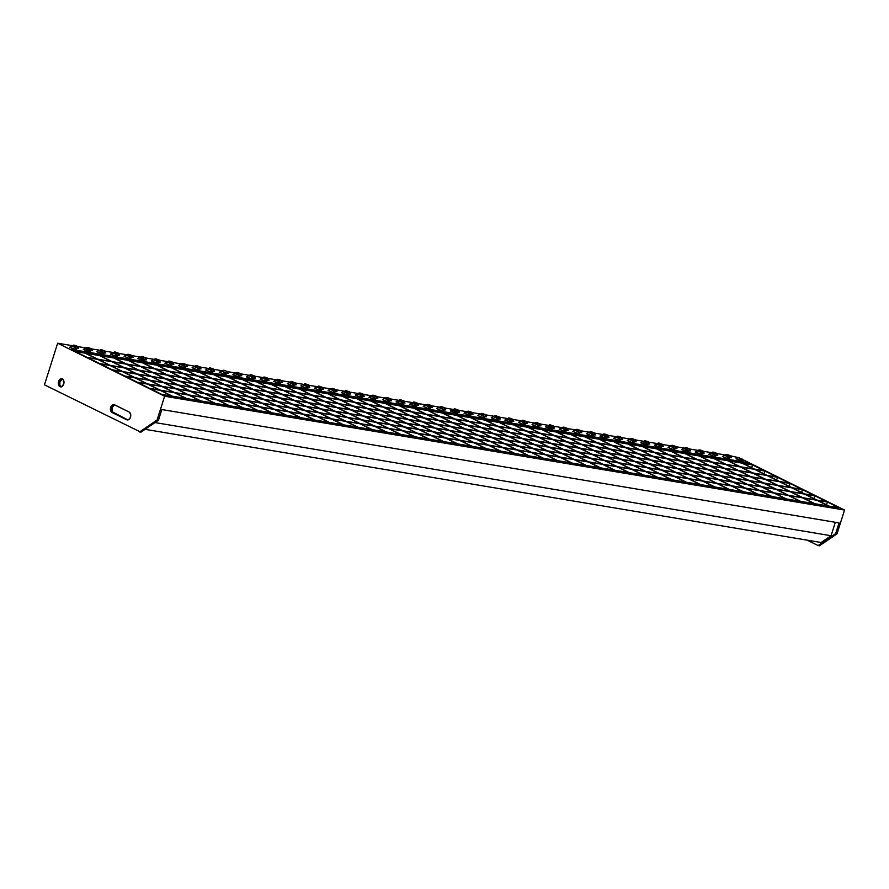 <?xml version="1.0" encoding="UTF-8"?>
<svg xmlns="http://www.w3.org/2000/svg" width="889" height="889" viewBox="0 0 889 889"><rect width="100%" height="100%" fill="white"/><g stroke="black" fill="none" stroke-linecap="round" stroke-linejoin="round"><path stroke-width="1.33" d="M338.453 394.116L337.776 394.005L337.398 395.194L337.776 394.005L338.453 394.116L429.376 439.188L338.453 394.116M328.141 390.482L333.664 392.749L333.386 390.771L330.486 389.338L334.131 390.704L333.386 390.771L333.664 392.749L334.653 392.46M428.698 439.077L337.776 394.005L428.698 439.077M324.174 391.727L323.496 391.616L323.118 392.805L323.496 391.616L324.174 391.727L415.096 436.799L324.174 391.727M314.539 388.204L320.073 390.471L319.784 388.493L316.884 387.059L320.529 388.437L319.784 388.493L320.073 390.471L321.051 390.182M414.418 436.688L323.496 391.616L414.418 436.688M309.894 389.338L309.216 389.226L308.839 390.415L309.216 389.226L309.894 389.338L400.817 434.41L309.894 389.338M400.139 434.288L309.216 389.226L400.139 434.288M295.615 386.948L294.937 386.837L294.559 388.026L294.937 386.837L295.615 386.948L386.548 432.021L295.615 386.948M385.859 431.898L294.937 386.837L385.859 431.898M281.335 384.559L280.657 384.437L280.279 385.626L280.657 384.437L281.335 384.559L372.269 429.631L281.335 384.559M371.58 429.509L280.657 384.437L371.58 429.509M267.056 382.17L266.378 382.048L266 383.237L266.378 382.048L267.056 382.17L357.989 427.231L267.056 382.17M357.311 427.12L266.378 382.048L357.311 427.12M252.776 379.781L252.098 379.659L251.72 380.848L252.098 379.659L252.776 379.781L343.71 424.842L252.776 379.781M343.032 424.731L252.098 379.659L343.032 424.731M238.508 377.381L237.819 377.269L237.441 378.458L237.819 377.269L238.508 377.381L329.43 422.453L238.508 377.381M328.752 422.342L237.819 377.269L328.752 422.342M224.228 374.991L223.539 374.88L223.161 376.069L223.539 374.88L224.228 374.991L315.151 420.064L224.228 374.991M314.473 419.952L223.539 374.88L314.473 419.952M209.948 372.602L209.271 372.491L208.893 373.68L209.271 372.491L209.948 372.602L300.871 417.674L209.948 372.602M300.193 417.563L209.271 372.491L300.193 417.563M195.669 370.213L194.991 370.102L194.613 371.291L194.991 370.102L195.669 370.213L286.591 415.285L195.669 370.213M285.914 415.174L194.991 370.102L285.914 415.174M181.389 367.824L180.711 367.713L180.334 368.902L180.711 367.713L181.389 367.824L272.312 412.896L181.389 367.824M271.634 412.785L180.711 367.713L271.634 412.785M167.11 365.435L166.432 365.323L166.054 366.512L166.432 365.323L167.11 365.435L258.043 410.507L167.11 365.435M257.354 410.396L166.432 365.323L257.354 410.396M152.83 363.045L152.152 362.934L151.775 364.123L152.152 362.934L152.83 363.045L243.764 408.118L152.83 363.045M243.075 408.007L152.152 362.934L243.075 408.007M789.999 483.46L789.11 486.25L789.999 483.46L112.803 370.102L789.41 483.16L112.203 369.802L789.999 483.46M112.803 370.102L112.203 369.802L112.803 370.102M802.478 489.639L801.589 492.439L802.478 489.639L125.282 376.28L801.889 489.35L124.682 375.991L802.478 489.639M125.282 376.28L124.682 375.991L125.282 376.28M814.957 495.829L814.068 498.629L814.957 495.829L137.762 382.47L814.368 495.54L137.162 382.17L814.957 495.829M137.762 382.47L137.162 382.17L137.762 382.47M827.437 502.018L826.559 504.808L827.437 502.018L150.241 388.66L826.848 501.718L149.641 388.36L827.437 502.018M150.241 388.66L149.641 388.36L150.241 388.66M777.519 477.271L776.63 480.071L777.519 477.271L100.324 363.912L776.93 476.982L99.724 363.612L777.519 477.271M100.324 363.912L99.724 363.612L100.324 363.912M765.04 471.081L764.151 473.881L765.04 471.081L87.844 357.722L764.451 470.792L87.244 357.434L765.04 471.081M87.844 357.722L87.244 357.434L87.844 357.722M752.561 464.903L751.672 467.692L752.561 464.903L75.354 351.544L751.961 464.603L74.765 351.244L752.561 464.903M75.354 351.544L74.765 351.244L75.354 351.544M138.551 360.656L137.873 360.545L137.495 361.734L137.873 360.545L138.551 360.656L229.484 405.728L138.551 360.656M228.806 405.606L137.873 360.545L228.806 405.606M124.271 358.267L123.593 358.156L123.215 359.345L123.593 358.156L124.271 358.267L215.205 403.339L124.271 358.267M214.527 403.217L123.593 358.156L214.527 403.217M110.003 355.878L109.314 355.756L108.936 356.945L109.314 355.756L110.003 355.878L200.925 400.95L110.003 355.878M200.247 400.828L109.314 355.756L200.247 400.828M95.723 353.489L95.034 353.366L94.656 354.555L95.034 353.366L95.723 353.489L186.646 398.55L95.723 353.489M185.968 398.439L95.034 353.366L185.968 398.439M81.444 351.099L80.766 350.977L80.388 352.166L80.766 350.977L81.444 351.099L172.366 396.161L81.444 351.099M171.688 396.05L80.766 350.977L171.688 396.05M481.238 418.019L480.549 417.908L480.171 419.097L480.549 417.908L481.238 418.019L572.16 463.091L481.238 418.019M571.483 462.969L480.549 417.908L571.483 462.969M495.517 420.408L494.829 420.297L494.451 421.486L494.829 420.297L495.517 420.408L586.44 465.48L495.517 420.408M585.762 465.369L494.829 420.297L585.762 465.369M509.786 422.797L509.108 422.686L508.73 423.875L509.108 422.686L509.786 422.797L600.72 467.87L509.786 422.797M600.042 467.758L509.108 422.686L600.042 467.758M524.066 425.186L523.388 425.075L523.01 426.264L523.388 425.075L524.066 425.186L614.999 470.259L524.066 425.186M614.321 470.148L523.388 425.075L614.321 470.148M538.345 427.576L537.667 427.465L537.289 428.654L537.667 427.465L538.345 427.576L629.279 472.648L538.345 427.576M628.59 472.537L537.667 427.465L628.59 472.537M552.625 429.965L551.947 429.854L551.569 431.043L551.947 429.854L552.625 429.965L643.558 475.037L552.625 429.965M642.869 474.926L551.947 429.854L642.869 474.926M566.904 432.354L566.226 432.243L565.849 433.432L566.226 432.243L566.904 432.354L657.827 477.426L566.904 432.354M657.149 477.315L566.226 432.243L657.149 477.315M581.184 434.743L580.506 434.632L580.128 435.821L580.506 434.632L581.184 434.743L672.106 479.816L581.184 434.743M671.428 479.704L580.506 434.632L671.428 479.704M595.463 437.144L594.785 437.021L594.408 438.21L594.785 437.021L595.463 437.144L686.386 482.205L595.463 437.144M685.708 482.094L594.785 437.021L685.708 482.094M72.176 346.11L75.743 347.432L71.387 346.077L75.754 347.455L75.009 347.521L75.298 349.499L75.009 347.521L72.176 346.11M71.387 346.077L69.698 347.266L75.298 349.499L76.287 349.21M85.777 348.388L89.345 349.71L84.988 348.355L89.356 349.733L88.611 349.799L88.9 351.777L88.611 349.799L84.977 348.455L88.133 349.055L85.122 348.355L87.433 349.499L85.777 348.388M84.988 348.355L83.299 349.533L89.878 351.488M99.368 350.666L102.946 351.988L98.59 350.622L102.957 352.011L102.213 352.077L102.502 354.055L102.213 352.077L99.368 350.666M98.59 350.622L96.89 351.811L103.48 353.766M112.97 352.944L116.537 354.255L112.181 352.9L116.559 354.289L115.803 354.344L116.092 356.333L115.803 354.344L112.97 352.944M112.181 352.9L110.492 354.089L116.092 356.333L117.081 356.044M126.571 355.222L130.138 356.533L125.782 355.178L130.15 356.567L129.405 356.622L129.694 358.611L129.405 356.622L126.571 355.222M125.782 355.178L124.093 356.367L129.694 358.611L130.683 358.311M140.173 357.5L143.74 358.812L139.384 357.456L143.751 358.845L143.007 358.9L143.296 360.878L143.007 358.9L139.373 357.556L142.529 358.167L139.517 357.467L141.829 358.611L140.173 357.5M139.384 357.456L137.695 358.645L144.274 360.59M153.764 359.778L157.242 360.99L152.986 359.734L157.353 361.112L156.597 361.178L156.886 363.157L156.597 361.178L153.764 359.778M152.986 359.734L151.286 360.923L156.886 363.157L157.875 362.868M167.365 362.045L170.932 363.368L166.576 362.012L170.944 363.39L170.199 363.457L170.488 365.435L170.199 363.457L167.365 362.045M166.576 362.012L164.887 363.201L170.488 365.435L171.477 365.146M180.967 364.323L184.534 365.646L180.178 364.279L184.545 365.668L183.801 365.735L184.09 367.713L183.801 365.735L180.167 364.379L183.323 364.99L180.311 364.29L182.623 365.435L180.967 364.323M178.556 365.435L184.09 367.713L185.068 367.424M194.558 366.601L198.136 367.924L193.78 366.557L198.147 367.946L197.391 368.002L197.68 369.991L197.391 368.002L194.558 366.601M193.78 366.557L192.08 367.746L197.68 369.991L198.669 369.702M208.159 368.879L211.726 370.191L207.37 368.835L211.738 370.224L210.993 370.28L211.282 372.269L210.993 370.28L208.159 368.879M207.37 368.835L205.681 370.024L211.282 372.269L212.271 371.98M221.761 371.158L225.328 372.469L220.972 371.113L225.339 372.502L224.595 372.558L224.884 374.536L224.595 372.558L221.761 371.158M220.972 371.113L219.283 372.302L224.884 374.536L225.873 374.247M235.352 373.436L238.93 374.747L234.574 373.391L238.941 374.769L238.196 374.836L238.485 376.814L238.196 374.836L234.563 373.491L237.719 374.102L234.707 373.402L237.019 374.547L235.352 373.436M232.951 374.547L238.485 376.814L239.463 376.525M248.953 375.703L252.432 376.925L248.164 375.669L252.543 377.047L251.787 377.114L252.076 379.092L251.787 377.114L248.953 375.703M248.164 375.669L246.475 376.858L252.076 379.092L253.065 378.803M262.555 377.981L266.122 379.303L261.766 377.936L266.133 379.325L265.389 379.392L265.678 381.37L265.389 379.392L262.555 377.981M261.766 377.936L260.077 379.125L265.678 381.37L266.667 381.081M276.157 380.259L279.724 381.581L275.368 380.214L279.735 381.603L278.99 381.67L279.279 383.648L278.99 381.67L276.157 380.259M275.368 380.214L273.679 381.403L280.257 383.359M289.747 382.537L293.314 383.848L288.969 382.492L293.337 383.881L292.581 383.937L292.87 385.926L292.581 383.937L288.958 382.592L292.114 383.203L289.103 382.503L291.414 383.648L289.747 382.537M288.969 382.492L287.269 383.681L292.87 385.926L293.859 385.637M303.349 384.815L306.916 386.126L302.56 384.77L306.927 386.159L306.183 386.215L306.472 388.193L306.183 386.215L303.349 384.815M302.56 384.77L300.871 385.959L306.472 388.193L307.461 387.904M316.951 387.093L320.529 388.482L316.951 387.093M316.162 387.048L314.473 388.237L320.073 390.471L321.229 390.382L320.529 388.437M330.541 389.36L334.131 390.76L330.541 389.36M329.763 389.326L328.063 390.515L333.664 392.749L334.831 392.66L334.131 390.704M344.143 391.638L347.621 392.86L343.354 391.604L347.721 392.982L346.977 393.049L347.266 395.027L346.977 393.049L343.332 391.627L346.51 392.305L343.498 391.604L345.799 392.749L344.143 391.638M343.354 391.604L341.665 392.782L347.266 395.027L348.255 394.738M357.745 393.916L361.312 395.238L356.956 393.871L361.323 395.261L360.578 395.327L360.867 397.305L360.578 395.327L357.745 393.916M356.956 393.871L355.267 395.06L360.867 397.305L361.856 397.016M371.346 396.194L374.914 397.505L370.557 396.15L374.925 397.539L374.18 397.594L374.469 399.583L374.18 397.594L371.346 396.194M370.557 396.15L368.868 397.339L375.447 399.294M384.937 398.472L388.415 399.683L384.159 398.428L388.526 399.817L387.771 399.872L388.06 401.85L387.771 399.872L384.937 398.472M384.159 398.428L382.459 399.617L388.06 401.85L389.049 401.561M738.503 457.657L742.071 458.968L737.714 457.613L742.082 459.002L741.337 459.057L741.626 461.035L741.337 459.057L738.503 457.657M737.714 457.613L736.014 458.802L742.604 460.746M724.902 455.379L728.469 456.69L724.113 455.335L728.48 456.724L727.735 456.779L728.024 458.768L727.735 456.779L724.902 455.379M724.113 455.335L722.424 456.524L728.024 458.768L729.013 458.48M711.3 453.101L714.867 454.412L710.511 453.057L714.878 454.446L714.134 454.501L714.423 456.49L714.134 454.501L710.489 453.09L713.667 453.768L710.655 453.068L712.956 454.212L711.3 453.101M710.511 453.057L708.822 454.246L714.423 456.49L715.412 456.201M697.698 450.823L701.277 452.145L696.92 450.779L701.288 452.168L700.543 452.234L700.821 454.212L700.543 452.234L697.698 450.823M696.92 450.779L695.22 451.968L700.821 454.212L701.81 453.923M684.108 448.545L687.675 449.867L683.319 448.512L687.686 449.89L686.941 449.956L687.23 451.934L686.941 449.956L684.108 448.545M683.319 448.512L681.63 449.701L688.208 451.645M670.506 446.267L674.073 447.589L669.717 446.234L674.084 447.612L673.34 447.678L673.629 449.656L673.34 447.678L670.506 446.267M669.717 446.234L668.028 447.423L673.629 449.656L674.618 449.367M656.904 444L660.383 445.211L656.126 443.955L660.494 445.345L659.738 445.4L660.027 447.378L659.738 445.4L656.115 444.056L659.271 444.667L656.26 443.967L658.571 445.111L656.904 444M654.504 445.111L660.027 447.378L661.016 447.089M643.314 441.722L646.881 443.033L642.525 441.677L646.892 443.066L646.147 443.122L646.436 445.1L646.147 443.122L643.314 441.722M642.525 441.677L640.836 442.866L647.414 444.811M629.712 439.444L633.279 440.755L628.923 439.399L633.29 440.788L632.546 440.844L632.835 442.833L632.546 440.844L629.712 439.444M628.923 439.399L627.234 440.588L632.835 442.833L633.824 442.544M616.11 437.166L619.589 438.388L615.321 437.121L619.7 438.51L618.944 438.577L619.233 440.555L618.944 438.577L616.11 437.166M615.321 437.121L613.632 438.31L619.233 440.555L620.222 440.266M602.509 434.888L606.087 436.21L601.731 434.843L606.098 436.232L605.353 436.299L605.642 438.277L605.353 436.299L601.72 434.943L604.876 435.554L601.864 434.854L604.176 435.999L602.509 434.888M600.108 435.999L605.642 438.277L606.62 437.988M588.918 432.61L592.485 433.932L588.129 432.576L592.496 433.954L591.752 434.021L592.041 435.999L591.752 434.021L588.918 432.61M588.129 432.576L586.44 433.765L592.041 435.999L593.03 435.71M575.316 430.343L578.883 431.654L574.527 430.298L578.895 431.687L578.15 431.743L578.439 433.721L578.15 431.743L575.316 430.343M574.527 430.298L572.838 431.487L578.439 433.721L579.428 433.432M561.715 428.065L565.293 429.376L560.937 428.02L565.304 429.409L564.548 429.465L564.837 431.443L564.548 429.465L561.715 428.065M560.937 428.02L559.237 429.209L564.837 431.443L565.826 431.154M548.124 425.787L551.691 427.098L547.335 425.742L551.702 427.131L550.958 427.187L551.247 429.176L550.958 427.187L547.324 425.842L550.48 426.453L547.468 425.753L549.78 426.898L548.124 425.787M547.335 425.742L545.646 426.931L552.225 428.887M534.522 423.508L538.089 424.831L533.733 423.464L538.101 424.853L537.356 424.92L537.645 426.898L537.356 424.92L534.522 423.508M533.733 423.464L532.044 424.653L537.645 426.898L538.634 426.609M520.921 421.23L524.399 422.453L520.143 421.186L524.51 422.575L523.754 422.642L524.043 424.62L523.754 422.642L520.921 421.23M520.143 421.186L518.443 422.375L524.043 424.62L525.032 424.331M507.33 418.952L510.897 420.275L506.541 418.919L510.908 420.297L510.164 420.364L510.453 422.342L510.164 420.364L507.33 418.952M506.541 418.919L504.852 420.108L511.431 422.053M493.728 416.685L497.295 417.997L492.939 416.641L497.307 418.019L496.562 418.086L496.851 420.064L496.562 418.086L493.728 416.685M492.939 416.641L491.25 417.83L496.851 420.064L497.84 419.775M480.127 414.407L483.605 415.619L479.338 414.363L483.716 415.752L482.96 415.808L483.249 417.786L482.96 415.808L480.127 414.407M479.338 414.363L477.649 415.552L483.249 417.786L484.238 417.497M466.525 412.129L470.103 413.441L465.747 412.085L470.114 413.474L469.37 413.529L469.659 415.519L469.37 413.529L466.525 412.129M465.747 412.085L464.047 413.274L470.637 415.23M452.934 409.851L456.502 411.174L452.145 409.807L456.513 411.196L455.768 411.251L456.057 413.241L455.768 411.251L452.134 409.907L455.29 410.518L452.279 409.818L454.59 410.962L452.934 409.851M452.145 409.807L450.456 410.996L457.035 412.952M439.333 407.573L442.9 408.896L438.544 407.529L442.911 408.918L442.166 408.984L442.455 410.962L442.166 408.984L439.333 407.573M438.544 407.529L436.855 408.718L442.455 410.962L443.444 410.674M425.731 405.295L429.209 406.517L424.953 405.262L429.32 406.64L428.565 406.706L428.854 408.684L428.565 406.706L425.731 405.295M424.953 405.262L423.253 406.451L428.854 408.684L429.843 408.395M412.14 403.017L415.708 404.339L411.351 402.984L415.719 404.362L414.974 404.428L415.263 406.406L414.974 404.428L412.14 403.017M411.351 402.984L409.662 404.173L416.241 406.117M398.539 400.75L402.106 402.061L397.75 400.706L402.117 402.095L401.372 402.15L401.661 404.128L401.372 402.15L397.739 400.806L400.906 401.417L397.894 400.717L400.194 401.861L398.539 400.75M397.75 400.706L396.061 401.895L401.661 404.128L402.65 403.839M74.332 345.176L77.921 346.521L73.52 345.154L77.165 346.577L77.454 348.566L77.165 346.577L77.899 346.488L74.332 345.176M76.043 348.244L78.443 348.277M87.933 347.455L91.511 348.799L87.122 347.432L90.767 348.855L91.056 350.833L90.767 348.855L91.5 348.766L87.933 347.455M89.633 350.522L92.045 350.544M101.535 349.733L105.113 351.077L100.724 349.71L104.369 351.133L104.658 353.111L104.369 351.133L105.102 351.044L101.535 349.733M103.235 352.8L105.635 352.822M115.126 352L118.715 353.344L114.325 351.988L117.959 353.411L118.248 355.389L117.959 353.411L118.604 353.222L115.126 352M116.837 355.067L119.237 355.1M128.727 354.278L132.305 355.622L127.916 354.267L131.561 355.689L131.85 357.667L131.561 355.689L132.294 355.6L128.727 354.278M130.439 357.345L132.839 357.378M142.329 356.556L145.907 357.9L141.518 356.545L145.163 357.967L145.452 359.945L145.163 357.967L145.896 357.878L142.329 356.556M144.029 359.623L146.429 359.656M155.919 358.834L159.509 360.178L155.119 358.812L158.764 360.234L159.042 362.223L158.764 360.234L159.498 360.145L155.919 358.834M157.631 361.901L160.031 361.934M169.521 361.112L173.099 362.456L168.71 361.09L172.355 362.512L172.644 364.49L172.355 362.512L172.999 362.323L169.521 361.112M171.233 364.179L173.633 364.201M183.123 363.39L186.701 364.734L182.312 363.368L185.957 364.79L186.245 366.768L185.957 364.79L186.69 364.701L183.123 363.39M184.823 366.457L187.235 366.479M196.725 365.657L200.303 367.001L195.913 365.646L199.558 367.068L199.847 369.046L199.558 367.068L200.292 366.979L196.725 365.657M198.425 368.735L200.825 368.757M210.315 367.935L213.905 369.279L209.504 367.924L213.149 369.346L213.438 371.324L213.149 369.346L213.793 369.157L210.315 367.935M212.027 371.002L214.427 371.035M223.917 370.213L227.495 371.558L226.751 371.624L227.039 373.602L226.751 371.624L227.484 371.535L223.917 370.213M225.617 373.28L228.029 373.313M237.519 372.491L241.097 373.836L236.707 372.48L240.352 373.891L240.641 375.88L240.352 373.891L241.086 373.802L237.519 372.491M239.219 375.558L241.619 375.591M251.109 374.769L254.698 376.114L250.309 374.747L253.943 376.169L254.232 378.158L253.943 376.169L254.587 375.98L251.109 374.769M252.82 377.836L255.221 377.869M264.711 377.047L268.289 378.392L263.9 377.025L267.545 378.447L267.833 380.425L267.545 378.447L268.278 378.358L264.711 377.047M266.422 380.114L268.822 380.136M278.313 379.325L281.891 380.659L277.501 379.303L281.146 380.725L281.435 382.703L281.146 380.725L281.88 380.636L278.313 379.325M280.013 382.392L282.413 382.414M291.903 381.592L295.492 382.937L291.103 381.581L294.748 383.003L295.037 384.981L294.748 383.003L295.481 382.915L291.903 381.592M293.614 384.659L296.015 384.693M305.505 383.87L309.094 385.215L304.694 383.859L308.339 385.281L308.627 387.26L308.339 385.281L308.983 385.093L305.505 383.87M307.216 386.937L309.616 386.971M319.107 386.148L322.685 387.493L318.295 386.137L321.94 387.56L322.229 389.538L321.94 387.56L322.674 387.471L319.107 386.148M320.807 389.215L323.218 389.249M332.708 388.426L336.286 389.771L331.897 388.404L335.542 389.827L335.831 391.816L335.542 389.827L336.275 389.738L332.708 388.426M334.408 391.493L336.809 391.527M346.299 390.704L349.888 392.049L345.488 390.682L349.133 392.105L349.421 394.083L349.133 392.105L349.777 391.916L346.299 390.704M348.01 393.771L350.41 393.794M359.901 392.982L363.479 394.316L359.089 392.96L362.734 394.383L363.023 396.361L362.734 394.383L371.869 395.805L363.512 394.405L360.578 393.105L363.279 394.171L361.956 394.194L359.901 392.982M361.601 396.05L364.012 396.072M373.502 395.249L377.08 396.594L372.691 395.238L376.336 396.661L376.625 398.639L376.336 396.661L385.459 398.083L377.114 396.683L374.602 395.494L376.88 396.45L375.558 396.472L373.502 395.249M375.202 398.316L377.603 398.35M387.093 397.527L390.682 398.872L386.293 397.516L389.927 398.939L390.215 400.917L389.927 398.939L390.671 398.85L387.093 397.527M388.804 400.595L391.204 400.628M727.058 454.435L730.636 455.779L726.246 454.423L729.891 455.846L730.18 457.824L729.891 455.846L730.625 455.757L727.058 454.435M728.758 457.502L731.169 457.535M713.456 452.157L717.045 453.501L712.645 452.145L716.29 453.568L716.578 455.546L716.29 453.568L716.934 453.379L713.456 452.157M715.167 455.224L717.567 455.257M699.865 449.89L703.443 451.234L699.054 449.867L702.699 451.29L702.988 453.268L702.699 451.29L703.432 451.201L699.865 449.89M701.565 452.957L703.966 452.979M686.264 447.612L689.842 448.956L685.452 447.589L689.097 449.012L689.386 450.99L689.097 449.012L689.831 448.923L686.264 447.612M687.964 450.679L690.375 450.701M672.662 445.333L676.251 446.678L671.851 445.311L675.496 446.734L675.784 448.723L675.496 446.734L676.229 446.645L672.662 445.333M674.373 448.4L676.773 448.434M659.06 443.055L662.649 444.4L658.26 443.044L661.905 444.467L662.194 446.445L661.905 444.467L662.638 444.378L659.06 443.055M660.771 446.122L663.172 446.156M645.47 440.777L649.048 442.122L644.658 440.766L648.303 442.189L648.592 444.167L648.303 442.189L649.037 442.1L645.47 440.777M647.17 443.844L649.57 443.878M631.868 438.499L635.446 439.844L631.057 438.488L634.702 439.911L634.99 441.889L634.702 439.911L635.435 439.822L631.868 438.499M633.579 441.566L635.979 441.6M618.266 436.232L621.856 437.566L617.466 436.21L621.1 437.632L621.389 439.611L621.1 437.632L621.744 437.444L618.266 436.232M619.977 439.299L622.378 439.322M604.676 433.954L608.254 435.299L603.864 433.932L607.509 435.354L607.798 437.332L607.509 435.354L608.243 435.266L604.676 433.954M606.376 437.021L608.776 437.044M591.074 431.676L594.652 433.021L590.263 431.654L593.908 433.076L594.196 435.065L593.908 433.076L594.641 432.987L591.074 431.676M592.774 434.743L595.186 434.777M577.472 429.398L581.062 430.743L576.661 429.387L580.306 430.798L580.595 432.787L580.306 430.798L580.95 430.62L577.472 429.398M579.184 432.465L581.584 432.499M563.882 427.12L567.46 428.465L563.07 427.109L566.715 428.531L567.004 430.509L566.715 428.531L567.449 428.442L563.882 427.12M565.582 430.187L567.982 430.22M550.28 424.842L553.858 426.187L549.469 424.831L553.114 426.253L553.403 428.231L553.114 426.253L553.847 426.164L550.28 424.842M551.98 427.909L554.392 427.942M536.678 422.575L540.256 423.909L535.867 422.553L539.512 423.975L539.801 425.953L539.512 423.975L540.245 423.886L536.678 422.575M538.39 425.642L540.79 425.664M523.076 420.297L526.666 421.642L522.276 420.275L525.91 421.697L526.199 423.675L525.91 421.697L526.655 421.608L523.076 420.297M524.788 423.364L527.188 423.386M509.486 418.019L513.064 419.364L508.675 417.997L512.32 419.419L512.609 421.408L512.32 419.419L513.053 419.33L509.486 418.019M511.186 421.086L513.586 421.119M495.884 415.741L499.462 417.085L495.073 415.73L498.718 417.141L499.007 419.13L498.718 417.141L499.451 417.052L495.884 415.741M497.596 418.808L499.996 418.841M482.283 413.463L485.872 414.807L481.482 413.452L485.116 414.874L485.405 416.852L485.116 414.874L485.761 414.685L482.283 413.463M483.994 416.53L486.394 416.563M468.692 411.185L472.27 412.529L467.881 411.174L471.526 412.596L471.815 414.574L471.526 412.596L472.259 412.507L468.692 411.185M470.392 414.252L472.792 414.285M455.09 408.907L458.668 410.251L454.279 408.896L457.924 410.318L458.213 412.296L457.924 410.318L458.657 410.229L455.09 408.907M456.79 411.985L459.202 412.007M441.489 406.64L445.078 407.984L440.677 406.617L444.322 408.04L444.611 410.018L444.322 408.04L444.967 407.851L441.489 406.64M443.2 409.707L445.6 409.729M427.887 404.362L431.476 405.706L427.087 404.339L430.732 405.762L431.021 407.74L430.732 405.762L439.855 407.184L431.509 405.795L428.998 404.606L431.276 405.551L429.954 405.584L427.887 404.362M429.598 407.429L431.998 407.451M414.296 402.084L417.874 403.428L413.485 402.061L417.13 403.484L417.419 405.473L417.13 403.484L426.253 404.917L417.908 403.517L414.974 402.217L417.674 403.284L416.352 403.306L414.296 402.084M415.996 405.151L418.397 405.184M400.695 399.806L404.273 401.15L399.883 399.794L403.528 401.217L403.817 403.195L403.528 401.217L404.262 401.128L400.695 399.806M402.406 402.873L404.806 402.906M129.127 412.018A4.101 2.811 99.5 0 1 130.483 417.163L130.594 414.052L129.127 412.018L113.948 404.584L112.292 404.984L110.958 406.617L110.558 410.451L112.025 412.485L127.205 419.93L129.372 419.097L130.483 417.163A4.101 2.811 99.5 0 1 127.227 419.93A4.101 2.811 99.5 0 1 126.683 419.752L112.025 412.485A4.101 2.811 99.5 0 1 110.558 407.74A4.101 2.811 99.5 0 1 113.925 404.573A4.101 2.811 99.5 0 1 114.47 404.751L129.127 412.018M62.652 378.958L59.93 381.748L58.574 381.514A4.101 2.811 99.5 0 1 61.819 378.747A4.101 2.811 99.5 0 1 63.719 384.07L63.263 379.714L61.852 378.758L60.196 379.159L58.385 382.292L59.03 385.882L61.563 386.715L63.719 384.07A4.101 2.811 99.5 0 1 60.474 386.837A4.101 2.811 99.5 0 1 58.574 381.514L59.93 381.748A4.101 2.811 -80.5 0 0 61.174 386.826M57.652 343.21L72.698 345.732L57.652 343.21L164.632 396.238L57.652 343.21L44.45 384.837L57.652 343.21M77.943 346.61L86.3 348.01L77.943 346.61M91.545 348.888L99.901 350.277L91.545 348.888M105.146 351.155L113.492 352.555L105.146 351.155M118.748 353.433L127.094 354.833L118.748 353.433M132.339 355.711L140.695 357.111L132.339 355.711M145.94 357.989L154.286 359.389L145.94 357.989M159.542 360.267L167.888 361.667L159.542 360.267M173.133 362.545L181.489 363.934L173.133 362.545M186.734 364.812L195.091 366.212L186.734 364.812M200.336 367.09L208.682 368.491L200.336 367.09M213.927 369.368L222.283 370.769L213.927 369.368M227.528 371.646L235.885 373.047L227.528 371.646M241.13 373.925L249.476 375.325L241.13 373.925M254.732 376.203L263.077 377.592L254.732 376.203M268.322 378.481L276.679 379.87L268.322 378.481M281.924 380.748L290.27 382.148L281.924 380.748M295.526 383.026L303.871 384.426L295.526 383.026M309.116 385.304L317.473 386.704L309.116 385.304M322.718 387.582L331.075 388.982L322.718 387.582M336.32 389.86L344.665 391.26L336.32 389.86M349.91 392.138L358.267 393.527L349.91 392.138M390.716 398.961L399.061 400.361L390.716 398.961M404.306 401.239L412.663 402.639L404.306 401.239M445.1 408.062L453.457 409.462L445.1 408.062M458.702 410.34L467.058 411.74L458.702 410.34M472.303 412.618L480.649 414.018L472.303 412.618M485.905 414.896L494.251 416.296L485.905 414.896M499.496 417.174L507.852 418.575L499.496 417.174M513.097 419.452L521.443 420.841L513.097 419.452M526.699 421.73L535.045 423.12L526.699 421.73M540.29 423.997L548.646 425.398L540.29 423.997M553.891 426.276L562.248 427.676L553.891 426.276M567.493 428.554L575.839 429.954L567.493 428.554M581.084 430.832L589.44 432.232L581.084 430.832M594.685 433.11L603.042 434.51L594.685 433.11M608.287 435.388L616.633 436.777L608.287 435.388M621.889 437.655L630.234 439.055L621.889 437.655M635.479 439.933L643.836 441.333L635.479 439.933M649.081 442.211L657.427 443.611L649.081 442.211M662.683 444.489L671.028 445.889L662.683 444.489M676.273 446.767L684.63 448.167L676.273 446.767M689.875 449.045L698.232 450.434L689.875 449.045M703.477 451.312L711.822 452.712L703.477 451.312M717.067 453.59L725.424 454.99L717.067 453.59M730.669 455.868L739.037 457.746L730.669 455.868M742.193 459.313L844.55 510.053L164.632 396.238L157.086 420.019L158.442 420.253L140.895 432.198L44.45 384.837L140.895 432.198L158.442 420.253L161.842 409.551L158.442 420.253L157.086 420.019L139.54 431.976L157.086 420.019L164.632 396.238L844.55 510.053L742.193 459.313M83.366 349.499L88.9 351.777L90.056 351.677L89.356 349.733M110.569 354.055L116.092 356.333L117.248 356.233L116.559 354.289M137.762 358.611L143.296 360.878L144.451 360.79L143.751 358.845M164.965 363.168L170.488 365.435L171.644 365.335L170.944 363.39M192.157 367.713L197.68 369.991L198.847 369.891L198.147 367.946M219.35 372.269L224.884 374.536L226.039 374.447L225.339 372.502M246.553 376.825L252.076 379.092L253.232 379.003L252.543 377.047M273.745 381.37L279.279 383.648L280.435 383.548L279.735 381.603M300.949 385.926L306.472 388.193L307.627 388.104L306.927 386.159M355.333 395.027L360.867 397.305L362.023 397.205L361.323 395.261M382.537 399.583L388.06 401.85L389.215 401.761L388.526 399.817M722.49 456.49L728.024 458.768L729.18 458.668L728.48 456.724M695.298 451.934L700.821 454.212L701.988 454.112L701.288 452.168M668.106 447.389L673.629 449.656L674.784 449.567L674.084 447.612M640.902 442.833L646.436 445.1L647.592 445.011L646.892 443.066M613.71 438.277L619.233 440.555L620.389 440.455L619.7 438.51M586.507 433.732L592.041 435.999L593.196 435.91L592.496 433.954M559.314 429.176L564.837 431.443L566.004 431.354L565.304 429.409M532.122 424.62L537.645 426.898L538.801 426.798L538.101 424.853M504.919 420.075L510.453 422.342L511.608 422.253L510.908 420.297M477.726 415.519L483.249 417.786L484.405 417.697L483.716 415.752M450.523 410.962L456.057 413.241L457.213 413.141L456.513 411.196M423.331 406.417L428.854 408.684L430.02 408.584L429.32 406.64M396.138 401.861L401.661 404.128L402.817 404.039L402.117 402.095M89.256 350.41L92.212 350.744L91.511 348.799M116.448 354.967L119.404 355.3L118.715 353.344M143.651 359.523L146.607 359.845L145.907 357.9M170.844 364.068L173.8 364.401L173.099 362.456M198.036 368.624L201.003 368.957L200.303 367.001M225.239 373.18L228.195 373.502L227.495 371.558M252.432 377.725L255.387 378.058L254.698 376.114M279.635 382.281L282.591 382.614L281.891 380.659M306.827 386.837L309.783 387.159L309.094 385.215M334.02 391.382L336.987 391.716L336.286 389.771M361.223 395.938L364.179 396.272L363.479 394.316M471.537 446.245L380.603 401.172L367.013 398.894L457.935 443.967L471.537 446.245L457.935 443.967L367.013 398.894L380.603 401.172L471.537 446.245M388.415 400.495L391.382 400.817L390.682 398.872M500.085 451.023L409.162 405.951L395.561 403.673L486.494 448.745L500.085 451.023L486.494 448.745L395.561 403.673L409.162 405.951L408.784 407.14L399.383 405.573L408.784 407.14L409.162 405.951L500.085 451.023M714.778 455.124L717.734 455.457L717.045 453.501M687.586 450.567L690.542 450.901L689.842 448.956M660.383 446.011L663.35 446.345L662.649 444.4M633.19 441.466L636.146 441.8L635.446 439.844M605.998 436.91L608.954 437.244L608.254 435.299M578.795 432.354L581.75 432.687L581.062 430.743M551.602 427.809L554.558 428.131L553.858 426.187M524.399 423.253L527.366 423.586L526.666 421.642M497.207 418.697L500.163 419.03L499.462 417.085M470.014 414.152L472.97 414.474L472.27 412.529M442.811 409.596L445.767 409.929L445.078 407.984M452.001 413.118L438.399 410.851L529.322 455.913L542.923 458.191L452.001 413.118L542.923 458.191L529.322 455.913L438.399 410.851L452.001 413.118L451.623 414.307L452.001 413.118M415.619 405.04L418.575 405.373L417.874 403.428M423.442 408.34L409.84 406.062L500.774 451.134L514.364 453.412L423.442 408.34L514.364 453.412L500.774 451.134L409.84 406.062L423.442 408.34L423.064 409.529L423.442 408.34M402.017 402.761L404.973 403.095L404.273 401.15M437.721 410.729L424.12 408.462L515.053 453.523L528.644 455.801L437.721 410.729L528.644 455.801L515.053 453.523L424.12 408.462L437.721 410.729L437.344 411.918L437.721 410.729M429.209 407.318L432.176 407.651L431.476 405.706M466.281 415.519L452.679 413.241L543.601 458.313L557.203 460.58L466.281 415.519L557.203 460.58L543.601 458.313L452.679 413.241L466.281 415.519L465.903 416.708L466.281 415.519M839.027 507.763L748.105 462.691L466.958 415.63L557.881 460.702L839.027 507.763L748.105 462.691L747.727 463.88L742.059 462.936L747.727 463.88L748.105 462.691L466.958 415.63L557.881 460.702L839.027 507.763M456.413 411.874L459.369 412.207L458.668 410.251M483.605 416.43L486.561 416.752L485.872 414.807M510.808 420.975L513.764 421.308L513.064 419.364M538.001 425.531L540.957 425.864L540.256 423.909M565.193 430.087L568.16 430.409L567.46 428.465M592.396 434.632L595.352 434.965L594.652 433.021M619.589 439.188L622.544 439.522L621.856 437.566M646.792 443.744L649.748 444.067L649.048 442.122M673.984 448.289L676.94 448.623L676.251 446.678M701.177 452.845L704.144 453.179L703.443 451.234M728.38 457.402L731.336 457.724L730.636 455.779M485.816 448.634L394.883 403.562L381.281 401.283L472.215 446.356L485.816 448.634L472.215 446.356L381.281 401.283L394.883 403.562L485.816 448.634M374.825 398.216L377.781 398.55L377.08 396.594M352.044 396.394L70.898 349.333L161.831 394.405L442.978 441.466L352.044 396.394L442.978 441.466L161.831 394.405L70.898 349.333L352.044 396.394L351.666 397.583L352.044 396.394M457.257 443.855L366.324 398.783L352.733 396.505L443.655 441.577L457.257 443.855L443.655 441.577L352.733 396.505L366.324 398.783L457.257 443.855M347.621 393.66L350.577 393.994L349.888 392.049M320.429 389.104L323.385 389.438L322.685 387.493M293.226 384.559L296.193 384.881L295.492 382.937M266.033 380.003L268.989 380.336L268.289 378.392M238.841 375.447L241.797 375.78L241.097 373.836M211.638 370.902L214.593 371.224L213.905 369.279M184.445 366.346L187.401 366.679L186.701 364.734M157.242 361.79L160.209 362.123L159.509 360.178M130.05 357.245L133.006 357.567L132.305 355.622M102.857 352.689L105.813 353.022L105.113 351.077M75.654 348.132L78.61 348.466L77.921 346.521M409.729 404.139L415.263 406.406L416.419 406.317L415.719 404.362M436.932 408.684L442.455 410.962L443.611 410.862L442.911 408.918M464.125 413.241L469.659 415.519L470.814 415.419L470.114 413.474M491.328 417.797L496.851 420.064L498.007 419.975L497.307 418.019M518.52 422.342L524.043 424.62L525.199 424.52L524.51 422.575M545.713 426.898L551.247 429.176L552.402 429.076L551.702 427.131M572.916 431.454L578.439 433.721L579.595 433.632L578.895 431.687M601.731 434.843L600.019 436.188L603.164 437.644L606.798 438.177L606.098 436.232M627.312 440.555L632.835 442.833L633.99 442.733L633.29 440.788M656.126 443.955L654.415 445.3L657.56 446.756L661.183 447.289L660.494 445.345M681.696 449.667L687.23 451.934L688.386 451.834L687.686 449.89M708.9 454.212L714.423 456.49L715.578 456.39L714.878 454.446M736.092 458.768L741.626 461.035L742.782 460.947L742.082 459.002M368.935 397.305L374.469 399.583L375.625 399.483L374.925 397.539M341.743 392.749L347.266 395.027L348.421 394.927L347.721 392.982M287.347 383.648L292.87 385.926L294.026 385.826L293.337 383.881M260.155 379.092L265.678 381.37L266.833 381.27L266.133 379.325M234.574 373.391L232.862 374.736L236.007 376.191L239.641 376.725L238.941 374.769M205.759 369.991L211.282 372.269L212.438 372.169L211.738 370.224M180.178 364.279L178.467 365.623L181.623 367.079L185.245 367.613L184.545 365.668M151.363 360.89L156.886 363.157L158.042 363.068L157.353 361.112M124.171 356.333L129.694 358.611L130.85 358.511L130.15 356.567M96.968 351.777L102.502 354.055L103.657 353.955L102.957 352.011M69.775 347.232L75.298 349.499L76.454 349.41L75.754 347.455M74.72 351.222L80.388 352.166L74.72 351.222M85.255 352.989L94.656 354.555L85.255 352.989M99.535 355.378L108.936 356.945L99.535 355.378M113.814 357.767L123.215 359.345L113.814 357.767M128.094 360.156L137.495 361.734L128.094 360.156M142.373 362.545L151.775 364.123L142.373 362.545M156.653 364.935L166.054 366.512L156.653 364.935M170.921 367.324L180.334 368.902L170.921 367.324M185.201 369.713L194.613 371.291L185.201 369.713M199.48 372.102L208.893 373.68L199.48 372.102M213.76 374.491L223.161 376.069L213.76 374.491M228.04 376.892L237.441 378.458L228.04 376.892M242.319 379.281L251.72 380.848L242.319 379.281M256.599 381.67L266 383.237L256.599 381.67M270.878 384.059L280.279 385.626L270.878 384.059M285.158 386.448L294.559 388.026L285.158 386.448M299.426 388.837L308.839 390.415L299.426 388.837M313.706 391.227L323.118 392.805L313.706 391.227M327.985 393.616L337.398 395.194L327.985 393.616M342.265 396.005L351.666 397.583L342.265 396.005M365.946 399.972L366.324 398.783L365.946 399.972L356.545 398.394L365.946 399.972M380.225 402.361L380.603 401.172L380.225 402.361L370.824 400.783L380.225 402.361M394.505 404.751L394.883 403.562L394.505 404.751L385.104 403.173L394.505 404.751M456.49 415.13L465.903 416.708L456.49 415.13M442.211 412.74L451.623 414.307L442.211 412.74M427.931 410.351L437.344 411.918L427.931 410.351M413.663 407.962L423.064 409.529L413.663 407.962M114.759 404.784L112.036 407.573L112.492 411.929L127.927 419.919L113.381 412.707A4.101 2.811 -80.5 0 1 111.825 408.462A4.101 2.811 -80.5 0 1 114.592 404.806M62.486 378.992A4.101 2.811 -80.5 0 0 59.93 381.748L59.819 384.848L61.285 386.893M807.201 540.156L818.102 545.557L835.649 533.611L839.038 522.91L835.649 533.611L837.005 533.845L844.55 510.053L837.005 533.845L835.649 533.611L818.102 545.557L807.201 540.156M835.338 522.288L831.071 535.734L821.147 542.501L145.107 429.331L821.147 542.501L831.071 535.734L155.042 422.575L831.071 535.734L835.338 522.288M819.458 545.79L818.102 545.557L819.458 545.79L837.005 533.845L819.458 545.79M161.842 409.551L839.038 522.91L161.842 409.551M470.77 417.519L480.171 419.097L470.77 417.519M485.05 419.908L494.451 421.486L485.05 419.908M499.329 422.297L508.73 423.875L499.329 422.297M513.609 424.686L523.01 426.264L513.609 424.686M527.888 427.076L537.289 428.654L527.888 427.076M542.168 429.465L551.569 431.043L542.168 429.465M556.436 431.854L565.849 433.432L556.436 431.854M570.716 434.254L580.128 435.821L570.716 434.254M584.995 436.643L594.408 438.21L584.995 436.643M599.275 439.033L608.676 440.6L599.275 439.033M613.554 441.422L622.956 442.989L613.554 441.422M627.834 443.811L637.235 445.389L627.834 443.811M642.114 446.2L651.515 447.778L642.114 446.2M656.393 448.589L665.794 450.167L656.393 448.589M670.673 450.979L680.074 452.557L670.673 450.979M684.941 453.368L694.353 454.946L684.941 453.368M699.221 455.757L708.633 457.335L699.221 455.757M713.5 458.146L722.913 459.724L713.5 458.146M727.78 460.535L737.181 462.113L727.78 460.535M609.743 439.533L609.054 439.41L608.676 440.6L609.054 439.41L609.743 439.533L700.665 484.594L609.743 439.533M699.987 484.483L609.054 439.41L699.987 484.483M624.022 441.922L623.333 441.8L622.956 442.989L623.333 441.8L624.022 441.922L714.945 486.994L624.022 441.922M714.267 486.872L623.333 441.8L714.267 486.872M638.291 444.311L637.613 444.2L637.235 445.389L637.613 444.2L638.291 444.311L729.224 489.383L638.291 444.311M728.547 489.261L637.613 444.2L728.547 489.261M652.57 446.7L651.893 446.589L651.515 447.778L651.893 446.589L652.57 446.7L743.504 491.773L652.57 446.7M742.826 491.65L651.893 446.589L742.826 491.65M666.85 449.089L666.172 448.978L665.794 450.167L666.172 448.978L666.85 449.089L757.784 494.162L666.85 449.089M757.095 494.051L666.172 448.978L757.095 494.051M681.13 451.479L680.452 451.368L680.074 452.557L680.452 451.368L681.13 451.479L772.063 496.551L681.13 451.479M771.374 496.44L680.452 451.368L771.374 496.44M695.409 453.868L694.731 453.757L694.353 454.946L694.731 453.757L695.409 453.868L786.332 498.94L695.409 453.868M785.654 498.829L694.731 453.757L785.654 498.829M709.689 456.257L709.011 456.146L708.633 457.335L709.011 456.146L709.689 456.257L800.611 501.329L709.689 456.257M799.933 501.218L709.011 456.146L799.933 501.218M723.968 458.646L723.29 458.535L722.913 459.724L723.29 458.535L723.968 458.646L814.891 503.719L723.968 458.646M814.213 503.607L723.29 458.535L814.213 503.607M738.248 461.035L737.559 460.924L737.181 462.113L737.559 460.924L738.248 461.035L829.17 506.108L738.248 461.035M828.492 505.997L737.559 460.924L828.492 505.997M71.853 346.321L73.543 345.132M85.455 348.599L87.144 347.41M99.057 350.877L100.746 349.688M112.647 353.155L114.348 351.966M126.249 355.422L127.938 354.233M139.851 357.7L141.54 356.511M153.441 359.978L155.142 358.789M167.043 362.256L168.732 361.067M180.645 364.534L182.334 363.345M194.235 366.813L195.936 365.623M207.837 369.091L209.537 367.902M221.439 371.358L223.128 370.168M235.04 373.636L236.73 372.447M248.631 375.914L250.331 374.725M262.233 378.192L263.922 377.003M275.834 380.47L277.524 379.281M289.425 382.748L291.125 381.559M303.027 385.015L304.716 383.826M316.628 387.293L318.318 386.104M330.23 389.571L331.919 388.382M343.821 391.849L345.521 390.66M357.422 394.127L359.112 392.938M371.024 396.405L372.713 395.216M384.615 398.672L386.315 397.483M724.579 455.579L726.269 454.401M710.978 453.312L712.678 452.123M697.387 451.034L699.076 449.845M683.785 448.756L685.475 447.567M670.184 446.478L671.873 445.289M656.582 444.2L658.282 443.011M642.991 441.922L644.681 440.733M629.39 439.655L631.079 438.466M615.788 437.377L617.488 436.188M602.197 435.099L603.887 433.91M588.596 432.821L590.285 431.632M574.994 430.543L576.683 429.354M561.392 428.265L563.093 427.076M547.802 425.998L549.491 424.809M534.2 423.72L535.889 422.531M520.598 421.442L522.299 420.253M507.008 419.163L508.697 417.974M493.406 416.885L495.095 415.696M479.804 414.607L481.505 413.418M466.214 412.34L467.903 411.151M452.612 410.062L454.301 408.873M439.01 407.784L440.7 406.595M425.409 405.506L427.109 404.317M411.818 403.228L413.507 402.039M398.216 400.95L399.906 399.761"/></g></svg>
